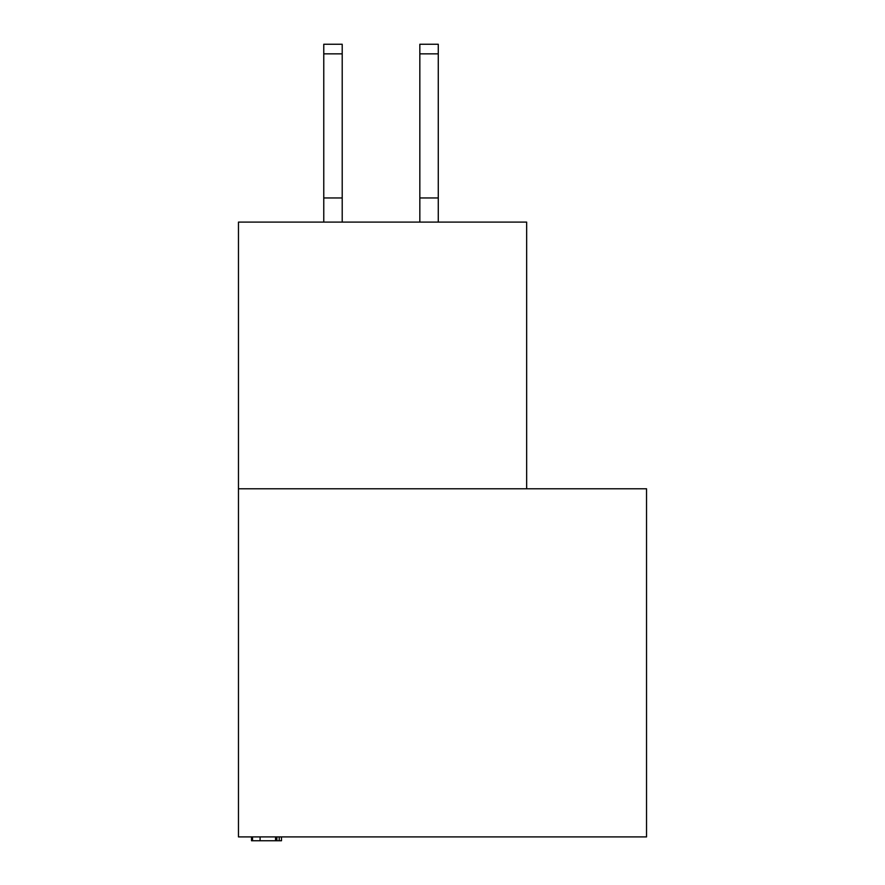 <?xml version="1.0" encoding="UTF-8"?>
<svg xmlns="http://www.w3.org/2000/svg" width="885" height="885" viewBox="0 0 885 885"><rect width="100%" height="100%" fill="white"/><g stroke="black" fill="none" stroke-linecap="round" stroke-linejoin="round"><path stroke-width="1.33" d="M646.537 836.911L646.537 488.774L238.463 488.774L238.463 836.911L646.537 836.911M526.652 488.774L526.652 222.102L238.463 222.102L238.463 488.774M251.528 836.911L251.528 840.75L276.883 840.75L276.883 836.911M260.09 840.75L260.09 836.911M252.524 840.75L252.524 836.911M276.883 840.75L281.496 840.75L281.496 836.911M279.206 840.75L279.206 836.911M342.207 53.852L323.766 53.852L323.766 44.25L342.207 44.25L342.207 222.102M323.766 53.852L323.766 222.102M342.207 197.952L323.766 197.952M419.833 222.102L419.833 44.25L438.274 44.25L438.274 222.102M419.833 197.952L438.274 197.952M275.556 840.75L275.556 836.911M419.833 53.852L438.274 53.852"/></g></svg>
